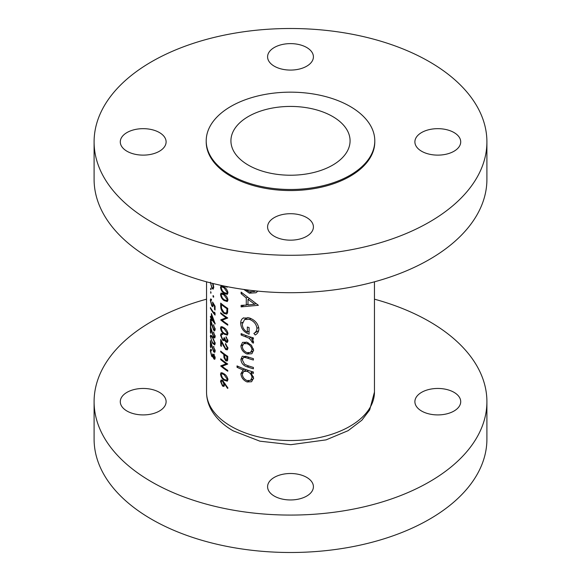 <?xml version="1.0" encoding="UTF-8"?>
<svg xmlns="http://www.w3.org/2000/svg" width="581" height="581" viewBox="0 0 581 581"><rect width="100%" height="100%" fill="white"/><g stroke="black" fill="none" stroke-linecap="round" stroke-linejoin="round"><path stroke-width="0.87" d="M454.008 392.328A22.913 13.232 0 0 0 429.032 389.466A22.913 13.232 0 0 0 414.892 401.689A22.913 13.232 0 0 0 421.603 411.043A22.913 13.232 0 0 0 446.571 413.904A22.913 13.232 0 0 0 460.718 401.689A22.913 13.232 0 0 0 454.008 392.328M159.397 392.328A22.913 13.232 0 0 0 134.429 389.466A22.913 13.232 0 0 0 120.282 401.689A22.913 13.232 0 0 0 126.992 411.043A22.913 13.232 0 0 0 151.968 413.904A22.913 13.232 0 0 0 166.108 401.689A22.913 13.232 0 0 0 159.397 392.328M306.703 477.379A22.913 13.232 0 0 0 281.734 474.51A22.913 13.232 0 0 0 267.587 486.733A22.913 13.232 0 0 0 274.297 496.087A22.913 13.232 0 0 0 299.266 498.948A22.913 13.232 0 0 0 313.413 486.733A22.913 13.232 0 0 0 306.703 477.379M206.538 299.179A196.407 113.389 0 0 0 94.093 401.689A196.407 113.389 0 0 0 151.619 481.867A196.407 113.389 0 0 0 365.66 506.443A196.407 113.389 0 0 0 486.907 401.689A196.407 113.389 0 0 0 429.381 321.504A196.407 113.389 0 0 0 374.462 299.179M94.093 401.689L94.093 439.105A196.407 113.389 0 0 0 151.619 519.283A196.407 113.389 0 0 0 365.66 543.867A196.407 113.389 0 0 0 486.907 439.105L486.907 401.689M159.397 132.541A22.913 13.232 0 0 0 134.429 129.672A22.913 13.232 0 0 0 120.282 141.895A22.913 13.232 0 0 0 126.992 151.249A22.913 13.232 0 0 0 151.968 154.118A22.913 13.232 0 0 0 166.108 141.895A22.913 13.232 0 0 0 159.397 132.541M306.703 47.497A22.913 13.232 0 0 0 281.734 44.628A22.913 13.232 0 0 0 267.587 56.851A22.913 13.232 0 0 0 274.297 66.205A22.913 13.232 0 0 0 299.266 69.074A22.913 13.232 0 0 0 313.413 56.851A22.913 13.232 0 0 0 306.703 47.497M454.008 132.541A22.913 13.232 0 0 0 429.032 129.672A22.913 13.232 0 0 0 414.892 141.895A22.913 13.232 0 0 0 421.603 151.249A22.913 13.232 0 0 0 446.571 154.118A22.913 13.232 0 0 0 460.718 141.895A22.913 13.232 0 0 0 454.008 132.541M306.703 217.584A22.913 13.232 0 0 0 281.734 214.716A22.913 13.232 0 0 0 267.587 226.939A22.913 13.232 0 0 0 274.297 236.293A22.913 13.232 0 0 0 299.266 239.161A22.913 13.232 0 0 0 313.413 226.939A22.913 13.232 0 0 0 306.703 217.584M94.093 141.895L94.093 179.311A196.407 113.389 0 0 0 151.619 259.496A196.407 113.389 0 0 0 365.66 284.073A196.407 113.389 0 0 0 486.907 179.311L486.907 141.895A196.407 113.389 0 0 0 429.381 61.717A196.407 113.389 0 0 0 215.34 37.133A196.407 113.389 0 0 0 94.093 141.895A196.407 113.389 0 0 0 151.619 222.08A196.407 113.389 0 0 0 365.66 246.656A196.407 113.389 0 0 0 486.907 141.895M206.211 140.827L206.211 141.895A84.289 48.666 0 0 0 230.897 176.304A84.289 48.666 0 0 0 322.753 186.857A84.289 48.666 0 0 0 374.789 141.895L374.789 140.827A84.289 48.666 0 0 0 350.103 106.417A84.289 48.666 0 0 0 258.247 95.865A84.289 48.666 0 0 0 206.211 140.827A84.289 48.666 0 0 0 230.897 175.237A84.289 48.666 0 0 0 322.753 185.789A84.289 48.666 0 0 0 374.789 140.827M332.63 116.505A59.574 34.395 0 0 0 267.703 109.046A59.574 34.395 0 0 0 230.926 140.827A59.574 34.395 0 0 0 248.37 165.149A59.574 34.395 0 0 0 313.297 172.608A59.574 34.395 0 0 0 350.074 140.827A59.574 34.395 0 0 0 332.63 116.505M251.929 353.655L253.621 350.234L251.457 345.267L246.998 342.253L242.553 342.362L240.912 345.804C241.195 349.588 243.228 352.326 246.998 354.018L251.74 353.771M244.659 369.131L243.207 369.966L240.912 373.67C241.224 377.497 243.272 380.264 247.063 381.964L251.58 381.739L253.621 378.057L250.985 372.682A83.962 48.477 0 0 0 253.389 373.394L253.389 372A83.962 48.477 180 0 1 237.026 365.892L237.026 367.286A83.962 48.477 0 0 0 243.207 369.966L242.647 370.242M253.389 337.895A83.962 48.477 180 0 1 241.115 333.61L241.115 335.005A83.962 48.477 0 0 0 245.044 336.559L249.256 338.28L253.171 343.218L253.621 342.129L251.471 338.723A83.962 48.477 0 0 0 253.389 339.289L253.389 337.895M258.385 305.294L241.115 292.127L241.115 293.652L246.279 298.017L246.279 305.069L241.115 305.366L241.115 306.884L258.385 305.294M243.824 289.461L249.329 293.173L255.996 292.759L257.833 291.125M243.708 317.814C241.66 318.773 240.657 320.618 240.716 323.341C241.013 328.519 243.802 332.136 249.096 334.191L249.096 327.604A83.962 48.477 180 0 1 247.353 327.016L247.353 332.201C244.049 330.233 242.371 327.539 242.321 324.133L244.557 319.535L249.394 319.325C253.904 321.119 256.417 324.147 256.933 328.41C256.78 330.676 255.756 332.354 253.853 333.436L255.19 334.997C257.528 333.748 258.756 331.722 258.872 328.933C258.225 323.697 255.037 320.022 249.329 317.909L243.141 318.097M253.389 358.637A83.962 48.477 180 0 1 247.303 356.719L242.262 356.218L240.912 359.363C241.217 363.161 243.308 365.652 247.194 366.851A83.962 48.477 0 0 0 253.389 368.812L253.389 367.41A83.962 48.477 180 0 1 247.477 365.558L244.521 364.258L242.321 359.959L243.388 357.613L244.637 357.373L247.477 358.172A83.962 48.477 0 0 0 253.389 360.031L253.389 358.637M224.084 373.83L221.085 372.632L220.526 374.099C220.933 376.88 222.116 378.914 224.084 380.192L227.287 381.194L227.955 379.647C227.411 376.953 226.118 375.014 224.084 373.83M225.464 344.373L227.178 347.714L226.692 348.876L225.668 348.716L220.693 339.457L220.693 345.811A83.962 48.477 0 0 0 221.368 346.385L221.368 342.027L225.726 349.595L227.338 349.842L227.955 348.266L225.464 343.538L225.464 344.373L226.053 344.039M224.084 327.778L221.085 326.58L220.526 328.047C220.933 330.829 222.116 332.855 224.084 334.133L227.287 335.143L227.955 333.596C227.411 330.901 226.118 328.962 224.084 327.778M210.387 282.235L211.949 288.379L213.154 289.185L213.743 287.37L213.147 283.978M213.743 296.964L213.329 295.642L212.929 295.867L213.329 297.196L213.743 296.964M213.329 295.642L212.929 295.867L213.329 295.642M224.259 286.063L227.287 287.174M224.084 294.197L221.085 292.998L220.526 294.465C220.933 297.247 222.116 299.28 224.084 300.559L227.287 301.561L227.955 300.014C227.411 297.319 226.118 295.38 224.084 294.197M220.693 312.709L220.693 313.551A83.962 48.477 0 0 0 226.147 317.749L220.693 319.906A83.962 48.477 0 0 0 227.759 325.178L227.759 324.343A83.962 48.477 180 0 1 222.102 320.247L227.759 317.989A83.962 48.477 180 0 1 220.693 312.709M215.064 310.051L215.064 306.216L212.573 302.018L212.813 304.415L212.501 305.671L211.804 305.192L210.736 301.06L211.484 299.404L210.671 298.903L210.337 300.283L211.789 306.005L212.878 306.739L213.205 304.016L214.52 306.223L214.52 309.404A83.962 48.477 0 0 0 215.064 310.051M211.484 299.709L211.012 299.985L211.484 300.246M215.195 323.835L211.375 313.5L211.375 317.938A83.962 48.477 180 0 1 210.438 316.318L210.438 317.161A83.962 48.477 0 0 0 211.375 318.773L211.375 319.855A83.962 48.477 0 0 0 211.818 320.559L211.818 319.477A83.962 48.477 0 0 0 215.195 324.002L215.195 323.835M213.488 332.187L214.658 335.84L214.324 336.915L213.626 336.566L210.438 326.275L210.438 332.63A83.962 48.477 0 0 0 210.845 333.356L210.845 328.999L213.663 337.459L214.767 337.997L215.195 336.53L213.488 332.187L213.888 331.962M213.488 346.581L214.658 350.234L214.324 351.309L213.626 350.96L210.438 340.669L210.438 347.024A83.962 48.477 0 0 0 210.845 347.743L210.845 343.393L213.663 351.854L214.767 352.384L215.195 350.924L213.488 346.581L213.888 346.349M213.866 354.272L214.658 357.213L213.852 358.092L213.053 354.628A83.962 48.477 180 0 1 212.573 353.945C212.588 355.623 212.276 356.109 211.622 355.39L210.736 351.541L211.535 349.74L210.692 349.232L210.337 350.801L211.658 356.291L212.457 356.937L212.849 356.487L213.852 358.927L214.745 359.341L215.195 357.852L213.866 354.272L214.215 354.076M212.704 356.792L213.205 356.291M210.961 350.358L211.535 350.583M213.074 355.26L212.218 355.754L211.622 355.39M215.195 357.831L213.852 358.092M212.566 336.915L210.671 335.077L210.337 336.414L212.566 343.269L214.738 344.874L215.195 343.444L212.566 336.915M213.488 324.99L214.658 328.643L214.324 329.717L213.626 329.369L210.438 319.078L210.438 325.433A83.962 48.477 0 0 0 210.845 326.159L210.845 321.809L213.663 330.262L214.767 330.8L215.195 329.333L213.488 324.99L213.888 324.764M215.064 313.355L214.52 312.164L214.52 313.602A83.962 48.477 180 0 1 210.438 307.567L210.438 308.402A83.962 48.477 0 0 0 215.064 315.091L215.064 313.355M211.056 292.998L210.714 291.633L210.714 293.194L211.056 292.998M220.693 303.115L220.693 306.013C220.693 309.077 221.789 311.554 223.997 313.442L226.713 314.074L227.483 313.072L227.759 308.388A83.962 48.477 180 0 1 220.693 303.115M224.084 287.007L221.085 285.808L220.526 287.268C220.933 290.05 222.116 292.083 224.084 293.361L227.287 294.364L227.955 292.817C227.411 290.122 226.118 288.191 224.084 287.007M211.056 289.52L210.714 288.154L210.714 289.716L211.056 289.52M221.557 334.562L222.487 334.583L222.487 333.741L221.121 333.538L220.526 335.237L222.676 340.248L223.91 340.64L224.513 340.081L226.002 342.231L227.302 342.412L227.955 340.807L226.031 336.733L227.178 340.306L226.009 341.396L224.818 338.157A83.962 48.477 180 0 1 224.084 337.619L223.547 339.536L222.617 339.362L221.201 335.825L221.557 334.562L222.487 334.01M224.288 340.422L225.043 339.776M227.955 340.786L226.009 341.396M227.759 356.364A83.962 48.477 180 0 1 220.693 351.084L220.693 351.926A83.962 48.477 0 0 0 223.816 354.446L223.932 357.584L225.755 360.772L227.142 361.033L227.643 360.256L227.759 356.364M227.955 388.028L222.552 380.33L221.092 379.959L220.526 381.477L222.559 386.096L224.019 386.416L224.564 383.874L227.541 388.406L227.955 388.028M220.693 358.76L220.693 359.603A83.962 48.477 0 0 0 226.147 363.8L220.693 365.957A83.962 48.477 0 0 0 227.759 371.237L227.759 370.395A83.962 48.477 180 0 1 222.102 366.299L227.759 364.04A83.962 48.477 180 0 1 220.693 358.76M215.13 356.937L214.658 357.213M215.188 358.157L213.852 358.927M213.089 355.463L211.658 356.291M210.874 350.488L210.337 350.801M215.13 349.958L214.658 350.234M215.195 350.968L213.663 351.854M210.845 346.784L210.438 347.024M211.644 335.665L210.337 336.414M213.009 343.015L212.566 343.269M212.573 337.757L214.658 342.826L214.324 343.814L212.573 342.434L211.448 340.372L210.736 337.169L211.012 336.21L212.573 337.757L212.98 337.517M215.13 342.55L214.658 342.826M215.13 335.564L214.658 335.84M215.195 336.573L213.663 337.459M210.845 332.397L210.438 332.63M215.13 328.367L214.658 328.643M215.195 329.376L213.663 330.262M210.845 325.2L210.438 325.433M212.218 319.252L211.818 319.477M211.818 319.601L211.375 319.855M211.818 318.519L211.375 318.773M211.818 317.684L211.375 317.938M211.818 318.642L211.818 315.853L213.859 321.525A83.962 48.477 180 0 1 211.818 318.642M215.035 313.304L214.52 313.602M215.064 309.092L214.52 309.404M214.919 305.991L214.52 306.223M213.576 303.805L213.205 304.016M212.326 305.693L211.789 306.005M211.484 299.622L210.337 300.283M213.227 304.175L212.813 304.415M221.281 313.21L220.693 313.551M226.946 317.451L222.102 320.247M221.528 319.427L220.693 319.906M226.815 317.364L226.147 317.749M224.702 313.036L223.997 313.442M221.368 304.524A83.962 48.477 0 0 0 226.982 308.722L226.772 312.113L226.103 313.094L223.997 312.607L221.535 308.417L221.368 304.524L221.964 304.183M227.665 308.329L226.982 308.722M227.723 311.561L226.772 312.113M222.646 293.245L220.526 294.465M224.753 300.174L224.084 300.559M224.084 295.039L227.178 299.527L226.699 300.602L224.084 299.716L222.341 298.017L221.201 295.068L221.637 294.008L224.084 295.039L224.709 294.683M227.861 299.135L227.178 299.527M222.646 286.048L220.526 287.268M224.753 292.977L224.084 293.361M224.084 287.842L227.178 292.337L226.699 293.412L224.084 292.519L222.341 290.82L221.201 287.871L221.637 286.811L224.084 287.842L224.709 287.486M227.861 291.938L227.178 292.337M251.086 292.156L249.329 293.173M255.524 290.892L254.522 291.473L249.329 291.778L245.799 289.73M243.991 305.221L241.115 306.884M248.007 304.074L246.279 305.069M247.39 297.378L246.279 298.017M242.161 293.049L241.115 293.652M254.747 304.248L248.007 304.938L248.007 299.375L254.747 304.248L255.967 303.536M249.14 298.721L248.007 299.375M258.683 330.647L253.853 333.436M258.727 327.372L256.933 328.41M250.839 318.49L249.394 319.325M249.096 331.199L247.353 332.201M242.546 322.288L240.716 323.341M253.069 337.801L251.471 338.723M253.403 341.105L251.784 342.042M253.214 340.706L252.016 341.396M251.101 337.212L249.256 338.28M242.524 334.191L241.115 335.005M252.575 371.76L250.985 372.682M249.017 380.838L247.063 381.964M242.618 372.682L240.912 373.67M238.363 366.517L237.026 367.286M252.016 377.577L250.513 380.395L247.048 380.562C244.165 379.255 242.597 377.134 242.321 374.215L243.73 371.39L247.005 371.375C250.026 372.603 251.696 374.665 252.016 377.577L253.483 376.728M248.523 370.496L247.005 371.375M246.329 356.4L244.637 357.373M248.712 365.972L247.194 366.851M242.676 358.346L240.912 359.363M248.871 352.936L246.998 354.018M242.64 344.802L240.912 345.804M252.016 349.755L250.505 352.464L246.983 352.623C244.114 351.352 242.56 349.268 242.321 346.378L243.628 343.705L246.983 343.647C249.961 344.86 251.638 346.901 252.016 349.755L253.483 348.912M248.37 342.848L246.983 343.647M212.45 288.096L211.949 288.379M213.699 286.549L212.893 288.125L211.949 287.537L210.772 283.622M212.581 283.405L213.3 286.782M222.646 326.827L220.526 328.047M224.753 333.748L224.084 334.133M224.084 328.621L227.178 333.109L226.699 334.184L224.084 333.298L222.341 331.598L221.201 328.65L221.637 327.59L224.084 328.621L224.709 328.265M227.861 332.717L227.178 333.109M227.861 339.914L227.178 340.306M226.532 337.278L226.031 337.576M227.941 341.112L226.002 342.231M224.876 338.977L222.676 340.248M221.419 334.721L220.526 335.237M222.487 334.024L221.695 334.482M227.861 347.322L227.178 347.714M227.955 348.31L225.726 349.595M221.775 341.795L221.368 342.027M221.368 345.419L220.693 345.811M227.723 359.632L225.755 360.772M224.542 357.228L223.932 357.584M224.448 354.076L223.816 354.446M221.281 351.585L220.693 351.926M226.982 356.69L226.59 360.06L225.748 359.93L224.527 356.611L224.542 354.984A83.962 48.477 0 0 0 226.982 356.69L227.665 356.298M225.188 354.613L224.542 354.984M225.021 383.613L224.564 383.874M224.629 384.898L222.559 386.096M222.538 380.323L220.526 381.477M223.903 384.179L223.424 385.414L222.523 385.225L221.201 382.102L221.637 380.94L222.523 381.151L223.903 384.179L224.985 383.562M223.075 380.831L222.523 381.151M222.646 372.879L220.526 374.099M224.753 379.807L224.084 380.192M224.084 374.672L227.178 379.161L226.699 380.235L224.084 379.349L222.341 377.65L221.201 374.701L221.637 373.641L224.084 374.672L224.709 374.317M227.861 378.768L227.178 379.161M221.281 359.261L220.693 359.603M226.946 363.503L222.102 366.299M221.528 365.478L220.693 365.957M226.815 363.415L226.147 363.8M231.129 426.338A83.962 48.477 0 0 0 322.629 436.847A83.962 48.477 0 0 0 374.462 392.066L369.676 409.925L361.861 420.201L348.113 430.674L326.094 439.868L290.812 444.69L259.86 441.168L233.163 430.833C223.358 425.219 216.067 418.226 211.281 409.845C208.158 404.216 206.575 398.29 206.538 392.066A83.962 48.477 0 0 0 231.129 426.338M221.368 305.628L220.693 306.013M227.759 308.932L226.982 309.375M246.526 335.702L245.044 336.559M249.002 357.293L247.477 358.172M223.598 345.579L223.177 345.826M224.963 354.446L223.816 355.114M227.759 357.954L226.982 358.404M374.462 392.066L374.462 281.821M206.538 392.066L206.538 281.821M214.324 351.309L215.195 350.801M214.338 343.807L215.195 343.313M211.005 336.21L211.738 335.782M214.324 336.915L215.195 336.406M214.324 329.717L215.195 329.216M212.501 305.671L213.3 305.207M226.103 313.094L227.672 312.186M226.699 300.602L227.955 299.883M221.637 294.008L222.806 293.332M226.699 293.412L227.955 292.686M221.637 286.811L222.806 286.135M244.557 319.535L247.993 317.546M250.513 380.395L253.592 378.616M243.73 371.39L246.489 369.799M243.439 357.584L245.778 356.24M250.505 352.464L253.606 350.677M243.628 343.705L246.446 342.078M212.893 288.125L213.735 287.631M226.699 334.184L227.955 333.458M221.637 327.582L222.806 326.914M223.547 339.536L224.847 338.781M226.692 348.876L227.955 348.15M226.59 360.06L227.737 359.399M223.424 385.414L224.629 384.716M221.637 380.94L222.61 380.381M226.699 380.235L227.955 379.516M221.637 373.641L222.806 372.966"/></g></svg>
